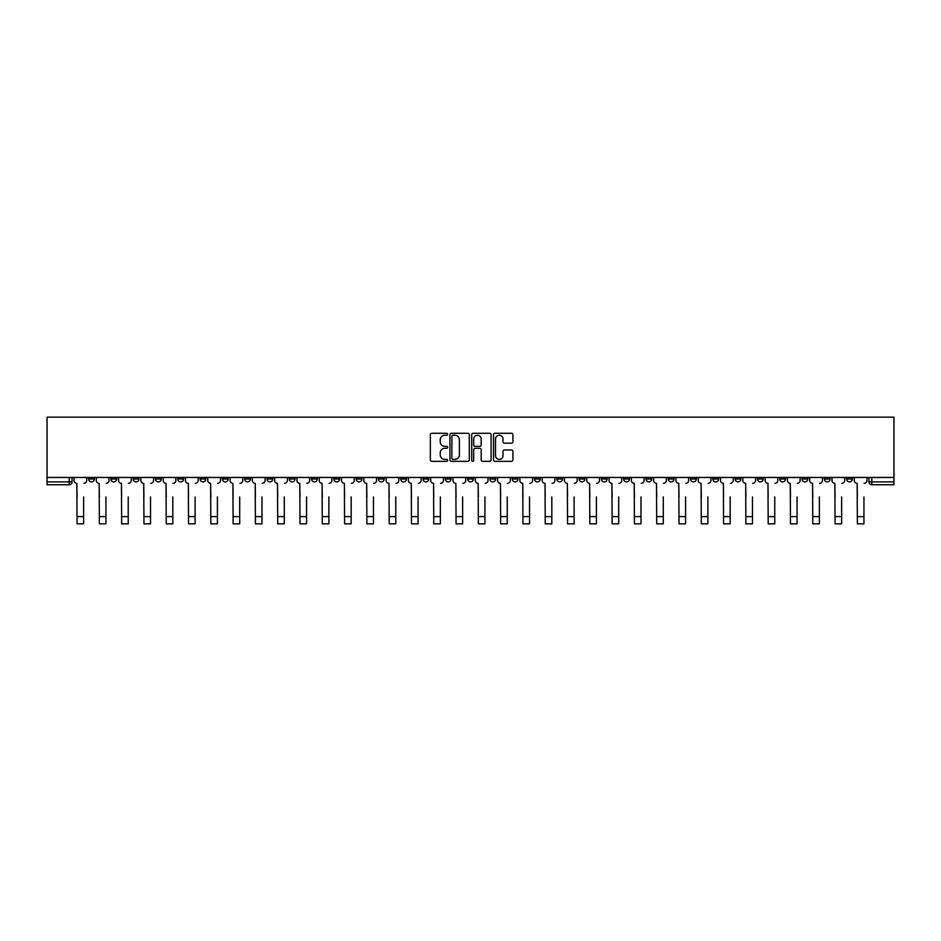 <?xml version="1.0" encoding="UTF-8"?>
<svg xmlns="http://www.w3.org/2000/svg" width="941" height="941" viewBox="0 0 941 941"><rect width="100%" height="100%" fill="white"/><g stroke="black" fill="none" stroke-linecap="round" stroke-linejoin="round"><path stroke-width="1.41" d="M447.634 434.272A0.976 0.976 0 0 0 446.657 433.283L431.743 433.283A1.4 1.4 0 0 0 430.343 434.683L430.343 459.937A1.4 1.4 0 0 0 431.743 461.337L446.657 461.337A0.976 0.976 0 0 0 447.634 460.361A0.976 0.976 0 0 0 446.657 459.373L444.728 459.373A4.493 4.493 0 0 1 440.235 454.891L440.235 452.786A4.493 4.493 0 0 1 444.728 448.292L446.657 448.292A0.976 0.976 0 0 0 447.634 447.316A0.976 0.976 0 0 0 446.657 446.328L444.728 446.328A4.493 4.493 0 0 1 440.235 441.847L440.235 439.741A4.493 4.493 0 0 1 444.728 435.248L446.657 435.248A0.976 0.976 0 0 0 447.634 434.272M824.351 477.463L824.351 479.04L830.068 479.04A2.858 2.858 0 0 1 827.21 481.898A2.858 2.858 0 0 1 824.351 479.04L824.351 477.463M690.588 477.463L690.588 479.04L696.305 479.04A2.858 2.858 0 0 1 693.446 481.898A2.858 2.858 0 0 1 690.588 479.04L690.588 477.463M668.286 477.463L668.286 479.04L674.003 479.04A2.858 2.858 0 0 1 671.145 481.898A2.858 2.858 0 0 1 668.286 479.04L668.286 477.463M534.523 477.463L534.523 479.04L540.24 479.04A2.858 2.858 0 0 1 537.382 481.898A2.858 2.858 0 0 1 534.523 479.04L534.523 477.463M512.233 477.463L512.233 479.04L517.95 479.04A2.858 2.858 0 0 1 515.092 481.898A2.858 2.858 0 0 1 512.233 479.04L512.233 477.463M489.932 477.463L489.932 479.04L495.648 479.04A2.858 2.858 0 0 1 492.79 481.898A2.858 2.858 0 0 1 489.932 479.04L489.932 477.463M445.352 477.463L445.352 479.04L451.068 479.04A2.858 2.858 0 0 1 448.21 481.898A2.858 2.858 0 0 1 445.352 479.04L445.352 477.463M400.76 479.04L400.76 477.463L400.76 479.04A2.858 2.858 0 0 0 403.618 481.898A2.858 2.858 0 0 1 400.76 479.04L406.477 479.04A2.858 2.858 0 0 1 403.618 481.898A2.858 2.858 0 0 0 406.477 479.04L406.477 477.463L406.477 479.04M378.458 479.04L378.458 477.463L378.458 479.04A2.858 2.858 0 0 0 381.317 481.898A2.858 2.858 0 0 1 378.458 479.04L384.175 479.04A2.858 2.858 0 0 1 381.317 481.898M356.168 479.04L356.168 477.463L356.168 479.04A2.858 2.858 0 0 0 359.027 481.898A2.858 2.858 0 0 1 356.168 479.04L361.885 479.04A2.858 2.858 0 0 1 359.027 481.898A2.858 2.858 0 0 0 361.885 479.04L361.885 477.463L361.885 479.04M333.879 477.463L333.879 479.04L339.595 479.04A2.858 2.858 0 0 1 336.737 481.898A2.858 2.858 0 0 1 333.879 479.04L333.879 477.463M311.577 477.463L311.577 479.04L317.293 479.04A2.858 2.858 0 0 1 314.435 481.898A2.858 2.858 0 0 1 311.577 479.04L311.577 477.463M289.287 477.463L289.287 479.04L295.004 479.04A2.858 2.858 0 0 1 292.145 481.898A2.858 2.858 0 0 1 289.287 479.04L289.287 477.463M266.997 479.04L266.997 477.463L266.997 479.04A2.858 2.858 0 0 0 269.855 481.898A2.858 2.858 0 0 1 266.997 479.04L272.714 479.04A2.858 2.858 0 0 1 269.855 481.898M222.405 479.04L222.405 477.463L222.405 479.04A2.858 2.858 0 0 0 225.264 481.898A2.858 2.858 0 0 1 222.405 479.04L228.122 479.04A2.858 2.858 0 0 1 225.264 481.898A2.858 2.858 0 0 0 228.122 479.04L228.122 477.463L228.122 479.04M200.104 479.04L200.104 477.463L200.104 479.04A2.858 2.858 0 0 0 202.962 481.898A2.858 2.858 0 0 1 200.104 479.04L205.82 479.04A2.858 2.858 0 0 1 202.962 481.898A2.858 2.858 0 0 0 205.82 479.04L205.82 477.463L205.82 479.04M177.814 479.04L177.814 477.463L177.814 479.04A2.858 2.858 0 0 0 180.672 481.898A2.858 2.858 0 0 1 177.814 479.04L183.53 479.04A2.858 2.858 0 0 1 180.672 481.898A2.858 2.858 0 0 0 183.53 479.04L183.53 477.463L183.53 479.04M155.524 479.04L155.524 477.463L155.524 479.04A2.858 2.858 0 0 0 158.382 481.898A2.858 2.858 0 0 1 155.524 479.04L161.24 479.04A2.858 2.858 0 0 1 158.382 481.898M133.222 479.04L133.222 477.463L133.222 479.04A2.858 2.858 0 0 0 136.08 481.898A2.858 2.858 0 0 1 133.222 479.04L138.939 479.04A2.858 2.858 0 0 1 136.08 481.898A2.858 2.858 0 0 0 138.939 479.04L138.939 477.463L138.939 479.04M110.932 479.04L110.932 477.463L110.932 479.04A2.858 2.858 0 0 0 113.79 481.898A2.858 2.858 0 0 1 110.932 479.04L116.649 479.04A2.858 2.858 0 0 1 113.79 481.898A2.858 2.858 0 0 0 116.649 479.04L116.649 477.463L116.649 479.04M511.492 443.176A1.4 1.4 0 0 0 512.904 441.776L512.904 434.683A1.4 1.4 0 0 0 511.492 433.283L494.942 433.283A1.4 1.4 0 0 0 493.543 434.683L493.543 459.937A1.4 1.4 0 0 0 494.942 461.337L511.492 461.337A1.4 1.4 0 0 0 512.904 459.937L512.904 451.386A1.4 1.4 0 0 0 511.492 449.974L504.411 449.974A1.4 1.4 0 0 0 503.012 451.386L503.012 455.62A3.752 3.752 0 0 1 499.259 459.373A3.752 3.752 0 0 1 495.507 455.62L495.507 439A3.752 3.752 0 0 1 499.259 435.248A3.752 3.752 0 0 1 503.012 439L503.012 441.776A1.4 1.4 0 0 0 504.411 443.176L511.492 443.176M893.95 477.463L47.05 477.463L47.05 417.157L893.95 417.157L893.95 484.756L871.801 484.756A2.858 2.858 0 0 1 868.943 481.898L893.95 481.898M469.277 434.683A1.4 1.4 0 0 0 467.865 433.283L451.315 433.283A1.4 1.4 0 0 0 449.916 434.683L449.916 459.937A1.4 1.4 0 0 0 451.315 461.337L467.865 461.337A1.4 1.4 0 0 0 469.277 459.937L469.277 434.683M473.135 433.283L489.685 433.283A1.4 1.4 0 0 1 491.084 434.683L491.084 459.937A1.4 1.4 0 0 1 489.685 461.337L482.604 461.337A1.4 1.4 0 0 1 481.192 459.937L481.192 449.692A1.4 1.4 0 0 0 479.792 448.292L475.099 448.292A1.4 1.4 0 0 0 473.688 449.692L473.688 460.361A0.976 0.976 0 0 1 472.711 461.337A0.976 0.976 0 0 1 471.723 460.361L471.723 434.683A1.4 1.4 0 0 1 473.135 433.283M868.943 477.463L868.943 481.898A2.858 2.858 0 0 0 871.801 484.756L871.801 477.463M72.057 477.463L72.057 481.898L72.057 477.463M69.199 477.463L69.199 484.756L47.05 484.756L47.05 481.898L72.057 481.898A2.858 2.858 0 0 1 69.199 484.756A2.858 2.858 0 0 0 72.057 481.898M47.05 477.463L47.05 481.898M852.358 477.463L852.358 479.04A2.858 2.858 0 0 1 849.5 481.898A2.858 2.858 0 0 1 846.641 479.04L852.358 479.04M846.641 477.463L846.641 479.04M830.068 477.463L830.068 479.04A2.858 2.858 0 0 1 827.21 481.898M807.778 477.463L807.778 479.04A2.858 2.858 0 0 1 804.92 481.898A2.858 2.858 0 0 1 802.061 479.04L807.778 479.04M802.061 477.463L802.061 479.04M785.476 477.463L785.476 479.04A2.858 2.858 0 0 1 782.618 481.898A2.858 2.858 0 0 1 779.76 479.04L785.476 479.04M779.76 477.463L779.76 479.04M763.186 477.463L763.186 479.04A2.858 2.858 0 0 1 760.328 481.898A2.858 2.858 0 0 1 757.47 479.04A2.858 2.858 0 0 0 760.328 481.898M757.47 477.463L757.47 479.04L763.186 479.04M740.896 477.463L740.896 479.04A2.858 2.858 0 0 1 738.038 481.898A2.858 2.858 0 0 1 735.18 479.04L740.896 479.04M735.18 477.463L735.18 479.04M718.595 477.463L718.595 479.04A2.858 2.858 0 0 1 715.736 481.898A2.858 2.858 0 0 1 712.878 479.04L718.595 479.04M712.878 477.463L712.878 479.04M696.305 477.463L696.305 479.04M674.003 477.463L674.003 479.04L674.003 477.463M651.713 477.463L651.713 479.04A2.858 2.858 0 0 1 648.855 481.898A2.858 2.858 0 0 1 645.997 479.04L651.713 479.04M645.997 477.463L645.997 479.04M629.423 477.463L629.423 479.04A2.858 2.858 0 0 1 626.565 481.898A2.858 2.858 0 0 1 623.707 479.04L629.423 479.04M623.707 477.463L623.707 479.04M607.121 477.463L607.121 479.04A2.858 2.858 0 0 1 604.263 481.898A2.858 2.858 0 0 1 601.405 479.04L607.121 479.04M601.405 477.463L601.405 479.04M584.832 477.463L584.832 479.04A2.858 2.858 0 0 1 581.973 481.898A2.858 2.858 0 0 1 579.115 479.04L584.832 479.04M579.115 477.463L579.115 479.04M562.542 477.463L562.542 479.04A2.858 2.858 0 0 1 559.683 481.898A2.858 2.858 0 0 1 556.825 479.04L562.542 479.04M556.825 477.463L556.825 479.04M540.24 477.463L540.24 479.04A2.858 2.858 0 0 1 537.382 481.898M517.95 477.463L517.95 479.04M495.648 479.04L495.648 477.463L495.648 479.04A2.858 2.858 0 0 1 492.79 481.898M473.358 477.463L473.358 479.04A2.858 2.858 0 0 1 470.5 481.898A2.858 2.858 0 0 1 467.642 479.04A2.858 2.858 0 0 0 470.5 481.898A2.858 2.858 0 0 0 473.358 479.04L467.642 479.04L467.642 477.463M451.068 479.04L451.068 477.463L451.068 479.04A2.858 2.858 0 0 1 448.21 481.898M428.767 477.463L428.767 479.04A2.858 2.858 0 0 1 425.908 481.898A2.858 2.858 0 0 1 423.05 479.04A2.858 2.858 0 0 0 425.908 481.898M423.05 477.463L423.05 479.04L428.767 479.04M384.175 477.463L384.175 479.04L384.175 477.463M339.595 479.04L339.595 477.463L339.595 479.04A2.858 2.858 0 0 1 336.737 481.898M317.293 479.04L317.293 477.463L317.293 479.04A2.858 2.858 0 0 1 314.435 481.898M295.004 479.04L295.004 477.463L295.004 479.04A2.858 2.858 0 0 1 292.145 481.898M272.714 477.463L272.714 479.04L272.714 477.463M250.412 479.04L250.412 477.463L250.412 479.04A2.858 2.858 0 0 1 247.554 481.898A2.858 2.858 0 0 1 244.695 479.04L250.412 479.04A2.858 2.858 0 0 1 247.554 481.898M244.695 477.463L244.695 479.04M161.24 477.463L161.24 479.04L161.24 477.463M94.359 477.463L94.359 479.04A2.858 2.858 0 0 1 91.5 481.898A2.858 2.858 0 0 1 88.642 479.04A2.858 2.858 0 0 0 91.5 481.898A2.858 2.858 0 0 0 94.359 479.04L94.359 477.463M88.642 477.463L88.642 479.04L94.359 479.04M452.856 435.248A0.976 0.976 0 0 0 451.88 436.236L451.88 458.396A0.976 0.976 0 0 0 452.856 459.373L454.891 459.373A4.493 4.493 0 0 0 459.384 454.891L459.384 439.741A4.493 4.493 0 0 0 454.891 435.248L452.856 435.248M481.192 439.071A3.752 3.752 0 0 0 477.44 435.318A3.752 3.752 0 0 0 473.688 439.071L473.688 444.928A1.4 1.4 0 0 0 475.099 446.328L479.792 446.328A1.4 1.4 0 0 0 481.192 444.928L481.192 439.071M73.986 480.463L73.986 477.463L73.986 480.463A2.858 2.858 0 0 0 76.844 483.321L77.056 496.907M76.844 483.321L77.056 523.843L83.631 523.843L83.631 496.907M86.713 480.463L86.713 477.463L86.713 480.463A2.858 2.858 0 0 1 83.855 483.321M83.631 523.843L77.056 523.843M96.288 480.463L96.288 477.463L96.288 480.463A2.858 2.858 0 0 0 99.146 483.321L99.358 496.907M99.146 483.321L99.358 523.843L105.933 523.843L105.933 496.907M109.003 480.463L109.003 477.463L109.003 480.463A2.858 2.858 0 0 1 106.145 483.321M118.578 480.463L118.578 477.463L118.578 480.463A2.858 2.858 0 0 0 121.436 483.321L121.648 496.907M121.436 483.321L121.648 523.843L128.223 523.843L128.223 496.907M131.293 480.463L131.293 477.463L131.293 480.463A2.858 2.858 0 0 1 128.435 483.321M105.933 523.843L99.358 523.843M128.223 523.843L121.648 523.843M140.868 480.463L140.868 477.463L140.868 480.463A2.858 2.858 0 0 0 143.726 483.321L143.949 496.907M143.726 483.321L143.949 523.843L150.513 523.843L150.513 496.907M153.595 480.463L153.595 477.463L153.595 480.463A2.858 2.858 0 0 1 150.736 483.321M163.169 480.463L163.169 477.463L163.169 480.463A2.858 2.858 0 0 0 166.028 483.321L166.239 496.907M166.028 483.321L166.239 523.843L172.815 523.843L172.815 496.907M175.885 480.463L175.885 477.463L175.885 480.463A2.858 2.858 0 0 1 173.026 483.321M185.459 480.463L185.459 477.463L185.459 480.463A2.858 2.858 0 0 0 188.318 483.321L188.529 496.907M188.318 483.321L188.529 523.843L195.105 523.843L195.105 496.907M198.175 480.463L198.175 477.463L198.175 480.463A2.858 2.858 0 0 1 195.316 483.321M150.513 523.843L143.949 523.843M172.815 523.843L166.239 523.843M195.105 523.843L188.529 523.843M207.761 480.463L207.761 477.463L207.761 480.463A2.858 2.858 0 0 0 210.619 483.321L210.831 496.907M210.619 483.321L210.831 523.843L217.406 523.843L217.406 496.907M220.476 480.463L220.476 477.463L220.476 480.463A2.858 2.858 0 0 1 217.618 483.321M217.406 523.843L210.831 523.843M230.051 480.463L230.051 477.463L230.051 480.463A2.858 2.858 0 0 0 232.909 483.321L233.121 496.907M232.909 483.321L233.121 523.843L239.696 523.843L239.696 496.907M242.766 480.463L242.766 477.463L242.766 480.463A2.858 2.858 0 0 1 239.908 483.321M239.696 523.843L233.121 523.843M252.341 480.463L252.341 477.463L252.341 480.463A2.858 2.858 0 0 0 255.199 483.321L255.411 496.907M255.199 483.321L255.411 523.843L261.986 523.843L261.986 496.907M265.068 480.463L265.068 477.463L265.068 480.463A2.858 2.858 0 0 1 262.21 483.321M261.986 523.843L255.411 523.843M274.643 480.463L274.643 477.463L274.643 480.463A2.858 2.858 0 0 0 277.501 483.321L277.713 496.907M277.501 483.321L277.713 523.843L284.288 523.843L284.288 496.907M287.358 480.463L287.358 477.463L287.358 480.463A2.858 2.858 0 0 1 284.5 483.321M284.288 523.843L277.713 523.843M296.933 480.463L296.933 477.463L296.933 480.463A2.858 2.858 0 0 0 299.791 483.321L300.003 496.907M299.791 483.321L300.003 523.843L306.578 523.843L306.578 496.907M309.648 480.463L309.648 477.463L309.648 480.463A2.858 2.858 0 0 1 306.79 483.321M319.222 480.463L319.222 477.463L319.222 480.463A2.858 2.858 0 0 0 322.081 483.321L322.304 496.907M322.081 483.321L322.304 523.843L328.88 523.843L328.88 496.907M331.95 480.463L331.95 477.463L331.95 480.463A2.858 2.858 0 0 1 329.091 483.321M341.524 480.463L341.524 477.463L341.524 480.463A2.858 2.858 0 0 0 344.382 483.321L344.594 496.907M344.382 483.321L344.594 523.843L351.169 523.843L351.169 496.907M354.239 480.463L354.239 477.463L354.239 480.463A2.858 2.858 0 0 1 351.381 483.321M363.814 480.463L363.814 477.463L363.814 480.463A2.858 2.858 0 0 0 366.672 483.321L366.884 496.907M366.672 483.321L366.884 523.843L373.459 523.843L373.459 496.907M376.529 480.463L376.529 477.463L376.529 480.463A2.858 2.858 0 0 1 373.671 483.321M386.116 480.463L386.116 477.463L386.116 480.463A2.858 2.858 0 0 0 388.974 483.321L389.186 496.907M388.974 483.321L389.186 523.843L395.761 523.843L395.761 496.907M398.831 480.463L398.831 477.463L398.831 480.463A2.858 2.858 0 0 1 395.973 483.321M408.406 480.463L408.406 477.463L408.406 480.463A2.858 2.858 0 0 0 411.264 483.321L411.476 496.907M411.264 483.321L411.476 523.843L418.051 523.843L418.051 496.907M421.121 480.463L421.121 477.463L421.121 480.463A2.858 2.858 0 0 1 418.263 483.321M306.578 523.843L300.003 523.843M328.88 523.843L322.304 523.843M351.169 523.843L344.594 523.843M373.459 523.843L366.884 523.843M395.761 523.843L389.186 523.843M418.051 523.843L411.476 523.843M430.696 480.463L430.696 477.463L430.696 480.463A2.858 2.858 0 0 0 433.554 483.321L433.766 496.907M433.554 483.321L433.766 523.843L440.341 523.843L440.341 496.907M443.423 480.463L443.423 477.463L443.423 480.463A2.858 2.858 0 0 1 440.564 483.321M440.341 523.843L433.766 523.843M452.997 480.463L452.997 477.463L452.997 480.463A2.858 2.858 0 0 0 455.856 483.321L456.067 496.907M455.856 483.321L456.067 523.843L462.643 523.843L462.643 496.907M465.713 480.463L465.713 477.463L465.713 480.463A2.858 2.858 0 0 1 462.854 483.321M462.643 523.843L456.067 523.843M475.287 480.463L475.287 477.463L475.287 480.463A2.858 2.858 0 0 0 478.146 483.321L478.357 496.907M478.146 483.321L478.357 523.843L484.933 523.843L484.933 496.907M488.003 480.463L488.003 477.463L488.003 480.463A2.858 2.858 0 0 1 485.144 483.321M484.933 523.843L478.357 523.843M497.577 480.463L497.577 477.463L497.577 480.463A2.858 2.858 0 0 0 500.436 483.321L500.659 496.907M500.436 483.321L500.659 523.843L507.234 523.843L507.234 496.907M510.304 480.463L510.304 477.463L510.304 480.463A2.858 2.858 0 0 1 507.446 483.321M507.234 523.843L500.659 523.843M519.879 480.463L519.879 477.463L519.879 480.463A2.858 2.858 0 0 0 522.737 483.321L522.949 496.907M522.737 483.321L522.949 523.843L529.524 523.843L529.524 496.907M532.594 480.463L532.594 477.463L532.594 480.463A2.858 2.858 0 0 1 529.736 483.321M529.524 523.843L522.949 523.843M542.169 480.463L542.169 477.463L542.169 480.463A2.858 2.858 0 0 0 545.027 483.321L545.239 496.907M545.027 483.321L545.239 523.843L551.814 523.843L551.814 496.907M554.884 480.463L554.884 477.463L554.884 480.463A2.858 2.858 0 0 1 552.026 483.321M551.814 523.843L545.239 523.843M564.471 480.463L564.471 477.463L564.471 480.463A2.858 2.858 0 0 0 567.329 483.321L567.541 496.907M567.329 483.321L567.541 523.843L574.116 523.843L574.116 496.907M577.186 480.463L577.186 477.463L577.186 480.463A2.858 2.858 0 0 1 574.328 483.321M574.116 523.843L567.541 523.843M586.761 480.463L586.761 477.463L586.761 480.463A2.858 2.858 0 0 0 589.619 483.321L589.831 496.907M589.619 483.321L589.831 523.843L596.406 523.843L596.406 496.907M599.476 480.463L599.476 477.463L599.476 480.463A2.858 2.858 0 0 1 596.618 483.321M596.406 523.843L589.831 523.843M609.05 480.463L609.05 477.463L609.05 480.463A2.858 2.858 0 0 0 611.909 483.321L612.12 496.907M611.909 483.321L612.12 523.843L618.696 523.843L618.696 496.907M621.778 480.463L621.778 477.463L621.778 480.463A2.858 2.858 0 0 1 618.919 483.321M618.696 523.843L612.12 523.843M631.352 480.463L631.352 477.463L631.352 480.463A2.858 2.858 0 0 0 634.21 483.321L634.422 496.907M634.21 483.321L634.422 523.843L640.997 523.843L640.997 496.907M644.067 480.463L644.067 477.463L644.067 480.463A2.858 2.858 0 0 1 641.209 483.321M640.997 523.843L634.422 523.843M653.642 480.463L653.642 477.463L653.642 480.463A2.858 2.858 0 0 0 656.5 483.321L656.712 496.907M656.5 483.321L656.712 523.843L663.287 523.843L663.287 496.907M666.357 480.463L666.357 477.463L666.357 480.463A2.858 2.858 0 0 1 663.499 483.321M663.287 523.843L656.712 523.843M675.932 480.463L675.932 477.463L675.932 480.463A2.858 2.858 0 0 0 678.79 483.321L679.014 496.907M678.79 483.321L679.014 523.843L685.589 523.843L685.589 496.907M688.659 480.463L688.659 477.463L688.659 480.463A2.858 2.858 0 0 1 685.801 483.321M685.589 523.843L679.014 523.843M698.234 480.463L698.234 477.463L698.234 480.463A2.858 2.858 0 0 0 701.092 483.321L701.304 496.907M701.092 483.321L701.304 523.843L707.879 523.843L707.879 496.907M710.949 480.463L710.949 477.463L710.949 480.463A2.858 2.858 0 0 1 708.091 483.321M707.879 523.843L701.304 523.843M720.524 480.463L720.524 477.463L720.524 480.463A2.858 2.858 0 0 0 723.382 483.321L723.594 496.907M723.382 483.321L723.594 523.843L730.169 523.843L730.169 496.907M733.239 480.463L733.239 477.463L733.239 480.463A2.858 2.858 0 0 1 730.381 483.321M730.169 523.843L723.594 523.843M742.825 480.463L742.825 477.463L742.825 480.463A2.858 2.858 0 0 0 745.684 483.321L745.895 496.907M745.684 483.321L745.895 523.843L752.471 523.843L752.471 496.907M755.541 480.463L755.541 477.463L755.541 480.463A2.858 2.858 0 0 1 752.682 483.321M752.471 523.843L745.895 523.843M765.115 480.463L765.115 477.463L765.115 480.463A2.858 2.858 0 0 0 767.974 483.321L768.185 496.907M767.974 483.321L768.185 523.843L774.761 523.843L774.761 496.907M777.831 480.463L777.831 477.463L777.831 480.463A2.858 2.858 0 0 1 774.972 483.321M774.761 523.843L768.185 523.843M787.405 480.463L787.405 477.463L787.405 480.463A2.858 2.858 0 0 0 790.264 483.321L790.487 496.907M790.264 483.321L790.487 523.843L797.051 523.843L797.051 496.907M800.132 480.463L800.132 477.463L800.132 480.463A2.858 2.858 0 0 1 797.274 483.321M797.051 523.843L790.487 523.843M809.707 480.463L809.707 477.463L809.707 480.463A2.858 2.858 0 0 0 812.565 483.321L812.777 496.907M812.565 483.321L812.777 523.843L819.352 523.843L819.352 496.907M822.422 480.463L822.422 477.463L822.422 480.463A2.858 2.858 0 0 1 819.564 483.321M819.352 523.843L812.777 523.843M831.997 480.463L831.997 477.463L831.997 480.463A2.858 2.858 0 0 0 834.855 483.321L835.067 496.907M834.855 483.321L835.067 523.843L841.642 523.843L841.642 496.907M844.712 480.463L844.712 477.463L844.712 480.463A2.858 2.858 0 0 1 841.854 483.321M841.642 523.843L835.067 523.843M854.287 480.463L854.287 477.463L854.287 480.463A2.858 2.858 0 0 0 857.145 483.321L857.369 496.907M857.145 483.321L857.369 523.843L863.944 523.843L863.944 496.907M867.014 480.463L867.014 477.463L867.014 480.463A2.858 2.858 0 0 1 864.156 483.321M863.944 523.843L857.369 523.843M83.631 516.621L77.056 516.621M105.933 516.621L99.358 516.621M128.223 516.621L121.648 516.621M150.513 516.621L143.949 516.621M172.815 516.621L166.239 516.621M195.105 516.621L188.529 516.621M217.406 516.621L210.831 516.621M239.696 516.621L233.121 516.621M261.986 516.621L255.411 516.621M284.288 516.621L277.713 516.621M306.578 516.621L300.003 516.621M328.88 516.621L322.304 516.621M351.169 516.621L344.594 516.621M373.459 516.621L366.884 516.621M395.761 516.621L389.186 516.621M418.051 516.621L411.476 516.621M440.341 516.621L433.766 516.621M462.643 516.621L456.067 516.621M484.933 516.621L478.357 516.621M507.234 516.621L500.659 516.621M529.524 516.621L522.949 516.621M551.814 516.621L545.239 516.621M574.116 516.621L567.541 516.621M596.406 516.621L589.831 516.621M618.696 516.621L612.12 516.621M640.997 516.621L634.422 516.621M663.287 516.621L656.712 516.621M685.589 516.621L679.014 516.621M707.879 516.621L701.304 516.621M730.169 516.621L723.594 516.621M752.471 516.621L745.895 516.621M774.761 516.621L768.185 516.621M797.051 516.621L790.487 516.621M819.352 516.621L812.777 516.621M841.642 516.621L835.067 516.621M863.944 516.621L857.369 516.621"/></g></svg>
